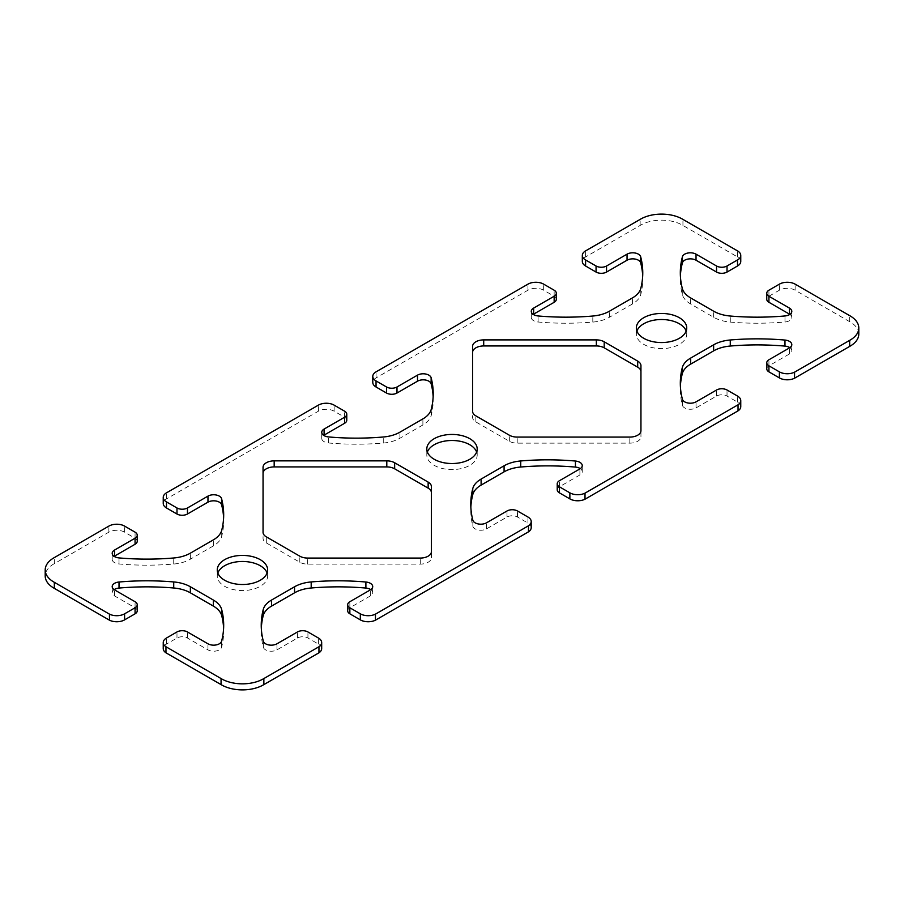 <?xml version="1.0" encoding="UTF-8"?>
<svg xmlns="http://www.w3.org/2000/svg" width="904" height="904" viewBox="0 0 904 904"><rect width="100%" height="100%" fill="white"/><g stroke="black" fill="none" stroke-linecap="round" stroke-linejoin="round"><path stroke-width="0.68" stroke-dasharray="4.52 3.39" d="M472.6 352.357L472.6 417.388A11.108 6.418 0 0 0 475.854 421.919L509.347 441.254A11.108 6.418 0 0 0 517.201 443.141L629.828 443.141A11.108 6.418 0 0 0 640.947 436.722L640.947 365.645M640.947 436.722L640.947 430.677M263.053 473.334L263.053 538.366A11.108 6.418 0 0 0 266.307 542.897L299.8 562.231A11.108 6.418 0 0 0 307.654 564.119L420.292 564.119A11.108 6.418 0 0 0 431.4 557.7L431.4 486.623M431.4 557.7L431.4 551.655M217.819 572.989A25.188 14.543 0 0 0 217.265 576.017A25.188 14.543 0 0 0 224.644 586.3A25.188 14.543 0 0 0 252.092 589.453A25.188 14.543 0 0 0 267.652 576.017A25.188 14.543 0 0 0 267.098 572.989M636.902 331.033A25.188 14.543 0 0 0 636.348 334.062A25.188 14.543 0 0 0 643.727 344.345A25.188 14.543 0 0 0 671.186 347.498A25.188 14.543 0 0 0 686.735 334.062A25.188 14.543 0 0 0 686.181 331.033M427.366 452.011A25.188 14.543 0 0 0 426.812 455.04A25.188 14.543 0 0 0 434.191 465.323A25.188 14.543 0 0 0 461.639 468.475A25.188 14.543 0 0 0 477.188 455.04A25.188 14.543 0 0 0 476.634 452.011M223.604 628.212A185.207 106.932 180 0 1 223.683 631.241A185.207 106.932 180 0 1 221.582 647.275A8.034 4.633 180 0 1 216.146 650.982A8.034 4.633 180 0 1 207.965 649.863L187.456 638.021A7.413 4.283 0 0 0 176.981 638.021L166.494 644.066A11.108 6.418 0 0 0 163.24 648.597M137.238 610.799A7.413 4.283 0 0 0 135.069 607.77L114.548 595.928A8.034 4.633 180 0 1 112.198 592.651A8.034 4.633 180 0 1 114.141 589.623M137.238 541.236A7.413 4.283 0 0 0 135.069 538.208L124.594 532.162A11.108 6.418 0 0 0 108.875 532.162L54.33 563.644L54.33 557.598M54.33 563.644A29.629 17.108 0 0 0 45.2 576.006M223.604 517.766A185.207 106.932 180 0 1 223.683 520.783A185.207 106.932 180 0 1 221.717 536.332A29.629 17.108 180 0 1 213.344 545.937L190.371 559.203A29.629 17.108 180 0 1 173.726 564.039A185.207 106.932 180 0 1 119.023 563.96A8.034 4.633 180 0 1 112.198 559.384A8.034 4.633 180 0 1 114.141 556.356M346.774 420.258A7.413 4.283 0 0 0 344.605 417.23L334.13 411.184A11.108 6.418 0 0 0 318.411 411.184L166.494 498.895A11.108 6.418 0 0 0 163.24 503.426M433.152 396.788A185.207 106.932 180 0 1 433.219 399.805A185.207 106.932 180 0 1 431.253 415.354A29.629 17.108 180 0 1 422.891 424.959L399.918 438.225A29.629 17.108 180 0 1 383.262 443.062A185.207 106.932 180 0 1 328.57 442.983A8.034 4.633 180 0 1 321.745 438.406A8.034 4.633 180 0 1 323.688 435.378M556.322 299.281A7.413 4.283 0 0 0 554.152 296.252L543.677 290.207A11.108 6.418 0 0 0 527.959 290.207L376.041 377.917A11.108 6.418 0 0 0 372.787 382.448M642.687 275.81A185.207 106.932 180 0 1 642.767 278.827A185.207 106.932 180 0 1 640.8 294.376A29.629 17.108 180 0 1 632.427 303.981L609.454 317.247A29.629 17.108 180 0 1 592.809 322.084A185.207 106.932 180 0 1 538.106 322.005A8.034 4.633 180 0 1 531.281 317.428A8.034 4.633 180 0 1 533.224 314.4M740.76 261.471A11.108 6.418 0 0 0 737.506 256.939L682.938 225.435A29.629 17.108 0 0 0 640.145 225.435L585.589 256.939A11.108 6.418 0 0 0 582.323 261.471M640.145 225.435L640.145 219.389M682.938 225.435L682.938 219.389M789.859 314.4A8.034 4.633 180 0 1 791.802 317.428A8.034 4.633 180 0 1 784.977 322.005A185.207 106.932 180 0 1 730.274 322.084A29.629 17.108 180 0 1 713.629 317.247L690.656 303.981A29.629 17.108 180 0 1 682.283 294.376A185.207 106.932 180 0 1 680.316 278.827A185.207 106.932 180 0 1 680.396 275.81M858.8 334.051A29.629 17.108 0 0 0 849.67 321.688L795.124 290.207A11.108 6.418 0 0 0 779.406 290.207L768.931 296.252A7.413 4.283 0 0 0 766.761 299.281M849.67 321.688L849.67 315.643M789.859 347.667A8.034 4.633 180 0 1 791.802 350.695A8.034 4.633 180 0 1 789.452 353.972L768.931 365.815A7.413 4.283 0 0 0 766.761 368.843M740.76 406.642A11.108 6.418 0 0 0 737.506 402.111L727.019 396.054A7.413 4.283 0 0 0 716.544 396.054L696.035 407.907A8.034 4.633 180 0 1 687.854 409.026A8.034 4.633 180 0 1 682.418 405.32A185.207 106.932 180 0 1 680.316 389.285A185.207 106.932 180 0 1 680.396 386.257M580.311 468.645A8.034 4.633 180 0 1 582.255 471.673A8.034 4.633 180 0 1 579.905 474.95L559.395 486.793A7.413 4.283 0 0 0 557.226 489.821M531.213 527.62A11.108 6.418 0 0 0 527.959 523.088L517.483 517.031A7.413 4.283 0 0 0 507.008 517.031L486.488 528.885A8.034 4.633 180 0 1 478.306 530.004A8.034 4.633 180 0 1 472.871 526.297A185.207 106.932 180 0 1 470.781 510.263A185.207 106.932 180 0 1 470.848 507.234M370.776 589.623A8.034 4.633 180 0 1 372.719 592.651A8.034 4.633 180 0 1 370.357 595.928L349.848 607.77A7.413 4.283 0 0 0 347.678 610.799M321.677 648.597A11.108 6.418 0 0 0 318.411 644.066L307.936 638.021A7.413 4.283 0 0 0 297.461 638.021L276.952 649.863A8.034 4.633 180 0 1 268.759 650.982A8.034 4.633 180 0 1 263.335 647.275A185.207 106.932 180 0 1 261.233 631.241A185.207 106.932 180 0 1 261.312 628.212M629.828 443.141L629.828 437.084M517.201 443.141L517.201 437.084M509.347 441.254L509.347 435.208M475.854 421.919L475.854 415.874M420.292 564.119L420.292 558.062M307.654 564.119L307.654 558.062M299.8 562.231L299.8 556.186M266.307 542.897L266.307 536.852M176.981 638.021L176.981 631.964M166.494 644.066L166.494 638.021M187.456 638.021L187.456 631.964M207.965 649.863L207.965 643.806M221.582 647.275L221.582 641.23M114.548 595.928L114.548 589.883M135.069 607.77L135.069 601.725M108.875 532.162L108.875 526.105M124.594 532.162L124.594 526.105M135.069 538.208L135.069 532.162M119.023 563.96L119.023 557.915M173.726 564.039L173.726 557.983M190.371 559.203L190.371 553.158M213.344 545.937L213.344 539.891M221.717 536.332L221.717 530.286M166.494 498.895L166.494 492.838M318.411 411.184L318.411 405.128M334.13 411.184L334.13 405.128M344.605 417.23L344.605 411.184M328.57 442.983L328.57 436.937M383.262 443.062L383.262 437.005M399.918 438.225L399.918 432.18M422.891 424.959L422.891 418.914M431.253 415.354L431.253 409.309M376.041 377.917L376.041 371.86M527.959 290.207L527.959 284.15M543.677 290.207L543.677 284.15M554.152 296.252L554.152 290.207M538.106 322.005L538.106 315.959M592.809 322.084L592.809 316.027M609.454 317.247L609.454 311.202M632.427 303.981L632.427 297.936M640.8 294.376L640.8 288.331M585.589 256.939L585.589 250.883M737.506 256.939L737.506 250.883M682.283 294.376L682.283 288.331M690.656 303.981L690.656 297.936M713.629 317.247L713.629 311.202M730.274 322.084L730.274 316.027M784.977 322.005L784.977 315.959M768.931 296.252L768.931 290.207M779.406 290.207L779.406 284.15M795.124 290.207L795.124 284.15M768.931 365.815L768.931 359.769M789.452 353.972L789.452 347.916M682.418 405.32L682.418 399.274M696.035 407.907L696.035 401.851M716.544 396.054L716.544 390.008M727.019 396.054L727.019 390.008M737.506 402.111L737.506 396.054M559.395 486.793L559.395 480.747M579.905 474.95L579.905 468.905M472.871 526.297L472.871 520.252M486.488 528.885L486.488 522.828M507.008 517.031L507.008 510.986M517.483 517.031L517.483 510.986M527.959 523.088L527.959 517.031M349.848 607.77L349.848 601.725M370.357 595.928L370.357 589.883M263.335 647.275L263.335 641.23M276.952 649.863L276.952 643.806M297.461 638.021L297.461 631.964M307.936 638.021L307.936 631.964M318.411 644.066L318.411 638.021M267.652 576.017L267.652 569.961M217.265 576.017L217.265 569.961M686.735 334.062L686.735 328.005M636.348 334.062L636.348 328.005M477.188 455.04L477.188 448.983M426.812 455.04L426.812 448.983M223.683 631.241L223.683 625.195M112.198 592.651L112.198 586.594M112.198 559.384L112.198 553.327M223.683 520.783L223.683 514.738M321.745 438.406L321.745 432.349M433.219 399.805L433.219 393.76M531.281 317.428L531.281 311.371M642.767 278.827L642.767 272.782M680.316 278.827L680.316 272.782M791.802 317.428L791.802 311.371M791.802 350.695L791.802 344.639M680.316 389.285L680.316 383.239M582.255 471.673L582.255 465.616M470.781 510.263L470.781 504.217M372.719 592.651L372.719 586.594M261.233 631.241L261.233 625.195"/><path stroke-width="1.36" d="M472.6 411.343L472.6 346.311A11.108 6.418 180 0 1 483.708 339.893L596.346 339.893A11.108 6.418 180 0 1 604.2 341.78L637.693 361.114A11.108 6.418 180 0 1 640.947 365.645L640.947 430.677A11.108 6.418 180 0 1 629.828 437.084L517.201 437.084A11.108 6.418 180 0 1 509.347 435.208L475.854 415.874A11.108 6.418 180 0 1 472.6 411.343M640.947 371.691A11.108 6.418 0 0 0 637.693 367.16L604.2 347.825A11.108 6.418 0 0 0 596.346 345.949L483.708 345.949A11.108 6.418 0 0 0 472.6 352.357M263.053 532.32L263.053 467.289A11.108 6.418 180 0 1 274.172 460.87L386.799 460.87A11.108 6.418 180 0 1 394.652 462.758L428.146 482.092A11.108 6.418 180 0 1 431.4 486.623L431.4 551.655A11.108 6.418 180 0 1 420.292 558.062L307.654 558.062A11.108 6.418 180 0 1 299.8 556.186L266.307 536.852A11.108 6.418 180 0 1 263.053 532.32M431.4 492.669A11.108 6.418 0 0 0 428.146 488.137L394.652 468.803A11.108 6.418 0 0 0 386.799 466.927L274.172 466.927A11.108 6.418 0 0 0 263.053 473.334M224.644 580.244A25.188 14.543 180 0 1 217.265 569.961A25.188 14.543 180 0 1 242.453 555.418A25.188 14.543 180 0 1 267.652 569.961A25.188 14.543 180 0 1 252.092 583.396A25.188 14.543 180 0 1 224.644 580.244M267.098 572.989A25.188 14.543 0 0 0 242.453 561.474A25.188 14.543 0 0 0 217.819 572.989M643.727 338.288A25.188 14.543 180 0 1 636.348 328.005A25.188 14.543 180 0 1 661.547 313.462A25.188 14.543 180 0 1 686.735 328.005A25.188 14.543 180 0 1 671.186 341.441A25.188 14.543 180 0 1 643.727 338.288M686.181 331.033A25.188 14.543 0 0 0 661.547 319.519A25.188 14.543 0 0 0 636.902 331.033M434.191 459.266A25.188 14.543 180 0 1 426.812 448.983A25.188 14.543 180 0 1 452 434.44A25.188 14.543 180 0 1 477.188 448.983A25.188 14.543 180 0 1 461.639 462.419A25.188 14.543 180 0 1 434.191 459.266M476.634 452.011A25.188 14.543 0 0 0 452 440.497A25.188 14.543 0 0 0 427.366 452.011M166.494 638.021L176.981 631.964A7.413 4.283 180 0 1 187.456 631.964L207.965 643.806A8.034 4.633 0 0 0 216.146 644.936A8.034 4.633 0 0 0 221.582 641.23A185.207 106.932 0 0 0 223.683 625.195A185.207 106.932 0 0 0 221.717 609.646A29.629 17.108 0 0 0 213.344 600.041L190.371 586.775A29.629 17.108 0 0 0 173.726 581.939A185.207 106.932 0 0 0 119.023 582.018A8.034 4.633 0 0 0 112.198 586.594A8.034 4.633 0 0 0 114.548 589.883L135.069 601.725A7.413 4.283 180 0 1 137.238 604.742A7.413 4.283 180 0 1 135.069 607.77L124.594 613.816A11.108 6.418 180 0 1 109.452 614.132L54.33 582.312A29.629 17.108 180 0 1 45.2 569.949A29.629 17.108 180 0 1 54.33 557.598L108.875 526.105A11.108 6.418 180 0 1 124.594 526.105L135.069 532.162A7.413 4.283 180 0 1 137.238 535.179A7.413 4.283 180 0 1 135.069 538.208L114.548 550.05A8.034 4.633 0 0 0 112.198 553.327A8.034 4.633 0 0 0 119.023 557.915A185.207 106.932 0 0 0 173.726 557.983A29.629 17.108 0 0 0 190.371 553.158L213.344 539.891A29.629 17.108 0 0 0 221.717 530.286A185.207 106.932 0 0 0 223.683 514.738A185.207 106.932 0 0 0 221.582 498.703A8.034 4.633 0 0 0 216.146 494.996A8.034 4.633 0 0 0 207.965 496.115L187.456 507.969A7.413 4.283 180 0 1 176.981 507.969L166.494 501.912A11.108 6.418 180 0 1 163.24 497.381A11.108 6.418 180 0 1 166.494 492.838L318.411 405.128A11.108 6.418 180 0 1 334.13 405.128L344.605 411.184A7.413 4.283 180 0 1 346.774 414.201A7.413 4.283 180 0 1 344.605 417.23L324.095 429.072A8.034 4.633 0 0 0 321.745 432.349A8.034 4.633 0 0 0 328.57 436.937A185.207 106.932 0 0 0 383.262 437.005A29.629 17.108 0 0 0 399.918 432.18L422.891 418.914A29.629 17.108 0 0 0 431.253 409.309A185.207 106.932 0 0 0 433.219 393.76A185.207 106.932 0 0 0 431.129 377.725A8.034 4.633 0 0 0 425.694 374.019A8.034 4.633 0 0 0 417.512 375.137L396.992 386.98A7.413 4.283 180 0 1 386.516 386.98L376.041 380.934A11.108 6.418 180 0 1 372.787 376.403A11.108 6.418 180 0 1 376.041 371.86L527.959 284.15A11.108 6.418 180 0 1 543.677 284.15L554.152 290.207A7.413 4.283 180 0 1 556.322 293.224A7.413 4.283 180 0 1 554.152 296.252L533.642 308.094A8.034 4.633 0 0 0 531.281 311.371A8.034 4.633 0 0 0 538.106 315.959A185.207 106.932 0 0 0 592.809 316.027A29.629 17.108 0 0 0 609.454 311.202L632.427 297.936A29.629 17.108 0 0 0 640.8 288.331A185.207 106.932 0 0 0 642.767 272.782A185.207 106.932 0 0 0 640.665 256.747A8.034 4.633 0 0 0 635.241 253.041A8.034 4.633 0 0 0 627.048 254.16L606.539 266.002A7.413 4.283 180 0 1 596.064 266.002L585.589 259.957A11.108 6.418 180 0 1 582.323 255.425A11.108 6.418 180 0 1 585.589 250.883L640.145 219.389A29.629 17.108 180 0 1 682.938 219.389L737.506 250.883A11.108 6.418 180 0 1 740.76 255.425A11.108 6.418 180 0 1 737.506 259.957L727.019 266.002A7.413 4.283 180 0 1 716.544 266.002L696.035 254.16A8.034 4.633 0 0 0 687.854 253.041A8.034 4.633 0 0 0 682.418 256.747A185.207 106.932 0 0 0 680.316 272.782A185.207 106.932 0 0 0 682.283 288.331A29.629 17.108 0 0 0 690.656 297.936L713.629 311.202A29.629 17.108 0 0 0 730.274 316.027A185.207 106.932 0 0 0 784.977 315.959A8.034 4.633 0 0 0 791.802 311.371A8.034 4.633 0 0 0 789.452 308.094L768.931 296.252A7.413 4.283 180 0 1 766.761 293.224A7.413 4.283 180 0 1 768.931 290.207L779.406 284.15A11.108 6.418 180 0 1 795.124 284.15L849.67 315.643A29.629 17.108 180 0 1 858.8 327.994A29.629 17.108 180 0 1 849.67 340.356L794.548 372.166A11.108 6.418 180 0 1 779.406 371.86L768.931 365.815A7.413 4.283 180 0 1 766.761 362.786A7.413 4.283 180 0 1 768.931 359.769L789.452 347.916A8.034 4.633 0 0 0 791.802 344.639A8.034 4.633 0 0 0 784.977 340.062A185.207 106.932 0 0 0 730.274 339.983A29.629 17.108 0 0 0 713.629 344.819L690.656 358.086A29.629 17.108 0 0 0 682.283 367.691A185.207 106.932 0 0 0 680.316 383.239A185.207 106.932 0 0 0 682.418 399.274A8.034 4.633 0 0 0 687.854 402.981A8.034 4.633 0 0 0 696.035 401.851L716.544 390.008A7.413 4.283 180 0 1 727.019 390.008L737.506 396.054A11.108 6.418 180 0 1 740.76 400.596A11.108 6.418 180 0 1 738.037 404.8L585.012 493.143A11.108 6.418 180 0 1 569.87 492.838L559.395 486.793A7.413 4.283 180 0 1 557.226 483.764A7.413 4.283 180 0 1 559.395 480.747L579.905 468.905A8.034 4.633 0 0 0 582.255 465.616A8.034 4.633 0 0 0 575.43 461.04A185.207 106.932 0 0 0 520.738 460.961A29.629 17.108 0 0 0 504.082 465.797L481.109 479.063A29.629 17.108 0 0 0 472.747 488.668A185.207 106.932 0 0 0 470.781 504.217A185.207 106.932 0 0 0 472.871 520.252A8.034 4.633 0 0 0 478.306 523.958A8.034 4.633 0 0 0 486.488 522.828L507.008 510.986A7.413 4.283 180 0 1 517.483 510.986L527.959 517.031A11.108 6.418 180 0 1 531.213 521.574A11.108 6.418 180 0 1 528.49 525.778L375.465 614.132A11.108 6.418 180 0 1 360.323 613.816L349.848 607.77A7.413 4.283 180 0 1 347.678 604.742A7.413 4.283 180 0 1 349.848 601.725L370.357 589.883A8.034 4.633 0 0 0 372.719 586.594A8.034 4.633 0 0 0 365.894 582.018A185.207 106.932 0 0 0 311.191 581.939A29.629 17.108 0 0 0 294.546 586.775L271.573 600.041A29.629 17.108 0 0 0 263.2 609.646A185.207 106.932 0 0 0 261.233 625.195A185.207 106.932 0 0 0 263.335 641.23A8.034 4.633 0 0 0 268.759 644.936A8.034 4.633 0 0 0 276.952 643.806L297.461 631.964A7.413 4.283 180 0 1 307.936 631.964L318.411 638.021A11.108 6.418 180 0 1 321.677 642.552A11.108 6.418 180 0 1 318.954 646.755L263.855 678.565A29.629 17.108 180 0 1 221.062 678.565L165.963 646.755A11.108 6.418 180 0 1 163.24 642.552A11.108 6.418 180 0 1 166.494 638.021M114.141 589.623A8.034 4.633 180 0 1 119.023 588.063A185.207 106.932 180 0 1 173.726 587.995A29.629 17.108 180 0 1 190.371 592.821L213.344 606.087A29.629 17.108 180 0 1 221.717 615.692A185.207 106.932 180 0 1 223.604 628.212M45.2 569.949L45.2 576.006A29.629 17.108 0 0 0 54.33 588.357L109.452 620.178A11.108 6.418 0 0 0 124.594 619.873L135.069 613.816A7.413 4.283 0 0 0 137.238 610.799L137.238 604.742M109.452 620.178L109.452 614.132M54.33 588.357L54.33 582.312M114.141 556.356A8.034 4.633 180 0 1 114.548 556.096L135.069 544.253A7.413 4.283 0 0 0 137.238 541.236L137.238 535.179M163.24 497.381L163.24 503.426A11.108 6.418 0 0 0 166.494 507.969L176.981 514.014A7.413 4.283 0 0 0 187.456 514.014L207.965 502.172A8.034 4.633 180 0 1 216.146 501.042A8.034 4.633 180 0 1 221.582 504.748A185.207 106.932 180 0 1 223.604 517.766M323.688 435.378A8.034 4.633 180 0 1 324.095 435.118L344.605 423.275A7.413 4.283 0 0 0 346.774 420.258L346.774 414.201M372.787 376.403L372.787 382.448A11.108 6.418 0 0 0 376.041 386.991L386.516 393.037A7.413 4.283 0 0 0 396.992 393.037L417.512 381.194A8.034 4.633 180 0 1 425.694 380.064A8.034 4.633 180 0 1 431.129 383.771A185.207 106.932 180 0 1 433.152 396.788M533.224 314.4A8.034 4.633 180 0 1 533.642 314.14L554.152 302.298A7.413 4.283 0 0 0 556.322 299.281L556.322 293.224M582.323 255.425L582.323 261.471A11.108 6.418 0 0 0 585.589 266.002L596.064 272.059A7.413 4.283 0 0 0 606.539 272.059L627.048 260.216A8.034 4.633 180 0 1 635.241 259.086A8.034 4.633 180 0 1 640.665 262.793A185.207 106.932 180 0 1 642.687 275.81M680.396 275.81A185.207 106.932 180 0 1 682.418 262.793A8.034 4.633 180 0 1 687.854 259.086A8.034 4.633 180 0 1 696.035 260.216L716.544 272.059A7.413 4.283 0 0 0 727.019 272.059L737.506 266.002A11.108 6.418 0 0 0 740.76 261.471L740.76 255.425M766.761 293.224L766.761 299.281A7.413 4.283 0 0 0 768.931 302.298L789.452 314.14A8.034 4.633 180 0 1 789.859 314.4M766.761 362.786L766.761 368.843A7.413 4.283 0 0 0 768.931 371.86L779.406 377.917A11.108 6.418 0 0 0 794.548 378.222L849.67 346.401L849.67 340.356M849.67 346.401A29.629 17.108 0 0 0 858.8 334.051L858.8 327.994M794.548 378.222L794.548 372.166M680.396 386.257A185.207 106.932 180 0 1 682.283 373.736A29.629 17.108 180 0 1 690.656 364.131L713.629 350.865A29.629 17.108 180 0 1 730.274 346.04A185.207 106.932 180 0 1 784.977 346.108A8.034 4.633 180 0 1 789.859 347.667M557.226 483.764L557.226 489.821A7.413 4.283 0 0 0 559.395 492.838L569.87 498.895A11.108 6.418 0 0 0 585.012 499.2L738.037 410.857L738.037 404.8M738.037 410.857A11.108 6.418 0 0 0 740.76 406.642L740.76 400.596M585.012 499.2L585.012 493.143M470.848 507.234A185.207 106.932 180 0 1 472.747 494.714A29.629 17.108 180 0 1 481.109 485.109L504.082 471.843A29.629 17.108 180 0 1 520.738 467.018A185.207 106.932 180 0 1 575.43 467.085A8.034 4.633 180 0 1 580.311 468.645M347.678 604.742L347.678 610.799A7.413 4.283 0 0 0 349.848 613.816L360.323 619.873A11.108 6.418 0 0 0 375.465 620.178L528.49 531.834L528.49 525.778M528.49 531.834A11.108 6.418 0 0 0 531.213 527.62L531.213 521.574M375.465 620.178L375.465 614.132M261.312 628.212A185.207 106.932 180 0 1 263.2 615.692A29.629 17.108 180 0 1 271.573 606.087L294.546 592.821A29.629 17.108 180 0 1 311.191 587.995A185.207 106.932 180 0 1 365.894 588.063A8.034 4.633 180 0 1 370.776 589.623M163.24 642.552L163.24 648.597A11.108 6.418 0 0 0 165.963 652.812L221.062 684.611A29.629 17.108 0 0 0 263.855 684.611L318.954 652.812L318.954 646.755M318.954 652.812A11.108 6.418 0 0 0 321.677 648.597L321.677 642.552M263.855 684.611L263.855 678.565M221.062 684.611L221.062 678.565M165.963 652.812L165.963 646.755M483.708 345.949L483.708 339.893M596.346 345.949L596.346 339.893M604.2 347.825L604.2 341.78M637.693 367.16L637.693 361.114M274.172 466.927L274.172 460.87M386.799 466.927L386.799 460.87M394.652 468.803L394.652 462.758M428.146 488.137L428.146 482.092M221.717 615.692L221.717 609.646M213.344 606.087L213.344 600.041M190.371 592.821L190.371 586.775M173.726 587.995L173.726 581.939M119.023 588.063L119.023 582.018M135.069 613.816L135.069 607.77M124.594 619.873L124.594 613.816M135.069 544.253L135.069 538.208M114.548 556.096L114.548 550.05M221.582 504.748L221.582 498.703M207.965 502.172L207.965 496.115M187.456 514.014L187.456 507.969M176.981 514.014L176.981 507.969M166.494 507.969L166.494 501.912M344.605 423.275L344.605 417.23M324.095 435.118L324.095 429.072M431.129 383.771L431.129 377.725M417.512 381.194L417.512 375.137M396.992 393.037L396.992 386.98M386.516 393.037L386.516 386.98M376.041 386.991L376.041 380.934M554.152 302.298L554.152 296.252M533.642 314.14L533.642 308.094M640.665 262.793L640.665 256.747M627.048 260.216L627.048 254.16M606.539 272.059L606.539 266.002M596.064 272.059L596.064 266.002M585.589 266.002L585.589 259.957M737.506 266.002L737.506 259.957M727.019 272.059L727.019 266.002M716.544 272.059L716.544 266.002M696.035 260.216L696.035 254.16M682.418 262.793L682.418 256.747M789.452 314.14L789.452 308.094M768.931 302.298L768.931 296.252M779.406 377.917L779.406 371.86M768.931 371.86L768.931 365.815M784.977 346.108L784.977 340.062M730.274 346.04L730.274 339.983M713.629 350.865L713.629 344.819M690.656 364.131L690.656 358.086M682.283 373.736L682.283 367.691M569.87 498.895L569.87 492.838M559.395 492.838L559.395 486.793M575.43 467.085L575.43 461.04M520.738 467.018L520.738 460.961M504.082 471.843L504.082 465.797M481.109 485.109L481.109 479.063M472.747 494.714L472.747 488.668M360.323 619.873L360.323 613.816M349.848 613.816L349.848 607.77M365.894 588.063L365.894 582.018M311.191 587.995L311.191 581.939M294.546 592.821L294.546 586.775M271.573 606.087L271.573 600.041M263.2 615.692L263.2 609.646"/></g></svg>
